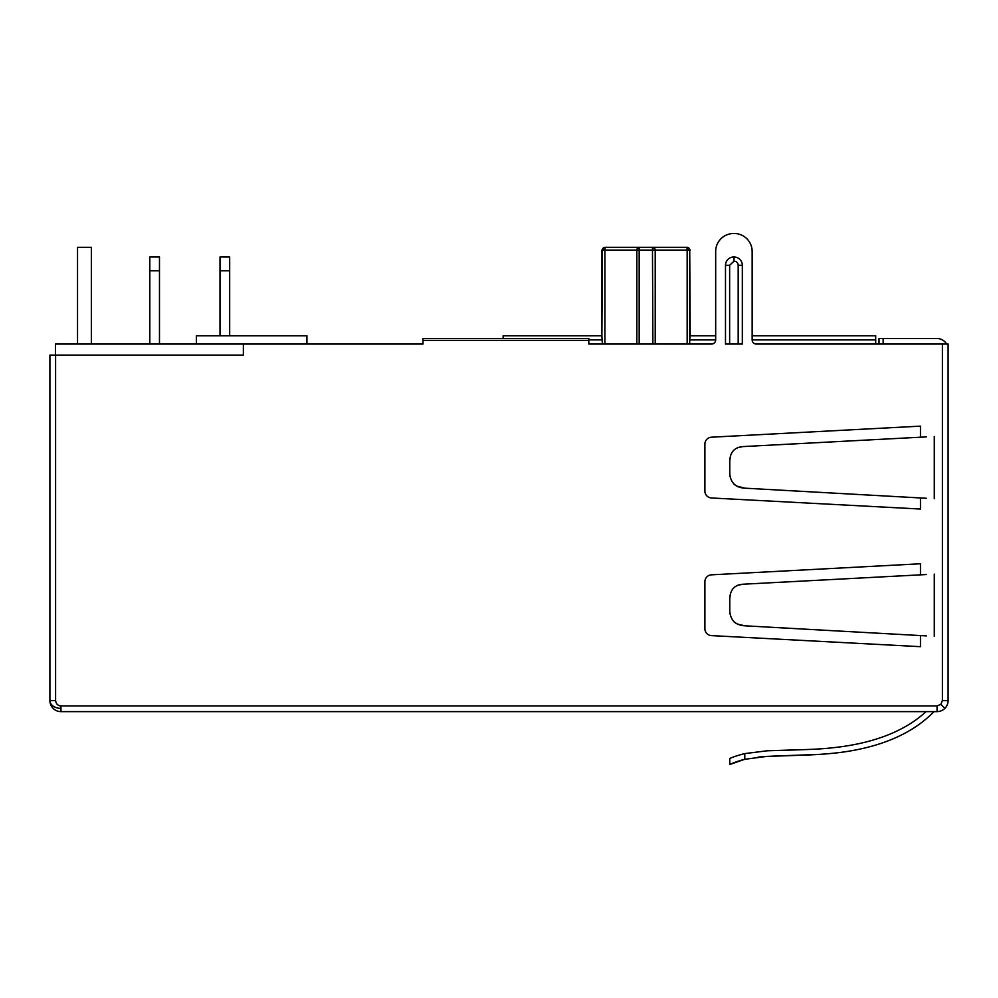 <?xml version="1.0" encoding="UTF-8"?>
<svg xmlns="http://www.w3.org/2000/svg" width="998" height="998" viewBox="0 0 998 998"><rect width="100%" height="100%" fill="white"/><g stroke="black" fill="none" stroke-linecap="round" stroke-linejoin="round"><path stroke-width="1.5" d="M60.953 705.923L60.953 708.38A11.053 7.822 180 0 1 49.9 700.571A11.053 11.053 0 0 0 60.953 711.624L937.047 711.624L937.047 705.923L60.953 705.923C57.884 705.711 56.1 703.927 55.601 700.571L55.601 355.101L49.9 355.101L49.9 700.571L55.601 700.571M926.344 436.899L743.298 446.568C734.802 447.116 730.287 451.832 729.763 460.739L729.763 473.451C730.548 482.72 735.601 487.623 744.907 488.184L926.344 498.276M934.278 436.475L934.278 498.701M729.763 473.451L730.012 476.458M734.066 484.292L736.412 485.976M736.449 485.989L744.907 488.184M741.788 446.842L737.946 447.541M730.661 455.2L729.763 460.739M926.344 574.536L743.298 584.204C734.802 584.741 730.287 589.469 729.763 598.363L729.763 611.075C730.548 620.344 735.601 625.259 744.907 625.808L926.344 635.901M934.278 574.1L934.278 636.337M729.763 611.075L730.012 614.094M734.066 621.929L736.412 623.6M736.449 623.625L739.144 624.523M739.169 624.536L744.907 625.808M741.788 584.479L737.946 585.165M730.661 592.837L729.763 598.363M771.741 750.633L807.582 749.51L771.741 750.633M731.347 757.794L733.892 756.821L731.347 757.794M739.144 755.087L742.45 754.176L739.144 755.087M819.657 754.363L771.816 756.185L819.657 754.363M765.466 756.484L758.068 757.095L765.466 756.484M926.069 711.624C906.184 729.9 878.028 741.601 841.613 746.691C823.15 749.111 814.755 749.261 792.499 750.034L767.25 750.783L744.77 753.602C736.312 755.586 729.189 758.63 729.763 758.443L729.763 764.493L744.907 759.253L729.763 764.493C729.326 764.643 736.037 761.449 744.782 759.278L767.088 756.384L798.65 755.336C817.886 754.762 833.604 753.54 845.793 751.681C884.228 745.805 913.632 732.457 934.003 711.624M744.782 753.602L744.782 759.278M55.426 355.101L55.426 344.048L423.002 344.048L423.002 338.522L588.82 338.522L588.82 344.048L711.524 344.048A4.142 4.142 0 0 0 715.678 339.906L715.678 251.471A17.964 17.964 0 0 1 733.642 233.507L734.191 233.507A17.964 17.964 0 0 1 752.155 251.471L752.155 339.906A4.142 4.142 0 0 0 756.297 344.048L942.399 344.048L942.399 700.571L948.1 700.571L948.1 344.048L942.399 344.048M503.142 338.522L503.142 335.765L601.894 335.765L602.355 344.048L588.82 344.048M243.362 344.048L243.362 355.101L55.601 355.101M715.678 339.906L689.705 339.906L690.167 335.765L715.678 335.765L690.242 335.765L715.678 335.765L715.678 251.471M942.399 700.571L940.827 704.351L937.047 705.923M937.047 711.624A11.053 11.053 0 0 0 944.856 708.38A11.053 11.053 45 0 0 948.1 700.571M423.002 340.393L588.82 340.393M639.169 344.048L639.169 250.086L636.836 250.086A2.769 2.757 -90 0 1 639.593 247.317L605.075 247.317A2.769 2.732 90 0 0 602.343 250.086L601.894 335.765M689.705 344.048L689.718 250.086L687.16 250.086L686.986 247.317L652.455 247.317L652.892 344.048M601.806 335.765L503.142 335.765L601.806 335.765L601.806 250.086L604.576 247.317M875.695 344.048L875.695 339.906L752.155 339.906M752.155 335.765L875.695 335.765L752.155 335.765L875.695 335.765L875.695 339.906M196.381 344.048L196.381 335.765L306.922 335.765L306.922 344.048M77.532 344.048L77.532 247.317L91.354 247.317L91.354 344.048M149.812 344.048L149.812 256.997L159.48 256.997L159.48 270.82L149.812 270.82M220.009 335.765L220.009 256.997L229.677 256.997L229.677 270.82L220.009 270.82M883.155 344.048L883.155 338.522L879.013 338.522L879.013 344.048M883.155 338.522L937.047 338.522A11.053 11.053 0 0 1 946.615 344.048M654.501 250.086A2.769 2.046 -90 0 0 652.455 247.317L639.593 247.317L652.455 247.317A2.769 2.757 90 0 1 655.212 250.086L639.169 250.086L639.593 247.317L605.075 247.317L604.9 250.086L636.836 250.086L636.836 344.048M652.455 247.317L686.986 247.317L652.455 247.317M159.48 344.048L159.48 270.82M229.677 335.765L229.677 270.82M690.167 335.765L689.705 339.906M605.075 247.317L605.075 247.317A2.769 1.859 -90 0 0 603.216 250.086L601.806 250.086M690.242 335.765L689.718 250.086A2.769 2.732 -90 0 0 686.986 247.317A2.769 1.859 -90 0 1 688.845 250.086M920.468 635.576L920.468 646.679L711.437 635.614A6.911 6.911 0 0 1 704.9 628.715L704.9 581.734A6.911 6.911 0 0 1 711.437 574.836L920.468 563.77L920.468 574.848M920.468 497.94L920.468 509.042L711.437 497.977A6.911 6.911 0 0 1 704.9 491.078L704.9 444.098A6.911 6.911 0 0 1 711.437 437.199L920.468 426.134L920.468 437.224M729.638 344.048L725.496 344.048L725.496 265.281A8.296 8.296 0 0 1 733.792 256.997L734.041 256.997A8.296 8.296 0 0 1 742.325 265.281L742.325 344.048L729.638 344.048L729.638 265.281L734.041 261.139A4.142 4.142 0 0 1 738.183 265.281L738.183 344.048M944.856 708.38L940.827 704.351M60.953 708.38L60.953 711.624M637.56 250.086A2.769 2.046 -90 0 1 639.593 247.317M602.355 339.906L588.82 339.906M604.9 344.048L604.9 250.086L603.216 250.086M655.212 344.048L655.212 250.086L687.16 250.086L687.16 344.048M734.041 261.139L734.041 256.997A8.296 8.296 0 0 1 742.325 265.281L738.183 265.281M729.638 265.281L725.496 265.281A8.296 8.296 0 0 1 733.792 256.997L733.792 261.139M690.242 250.086L687.485 247.317"/></g></svg>
